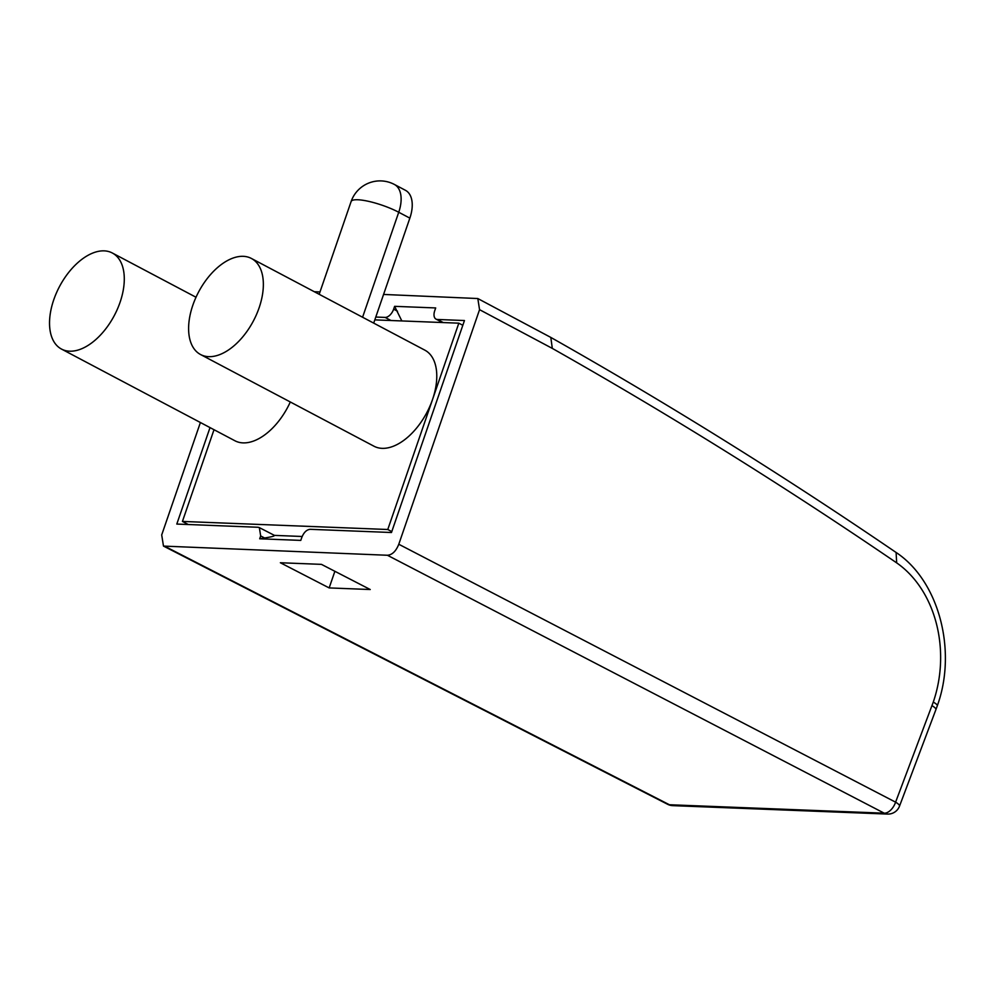 <?xml version="1.0" encoding="UTF-8"?>
<svg xmlns="http://www.w3.org/2000/svg" width="995" height="995" viewBox="0 0 995 995"><rect width="100%" height="100%" fill="white"/><g stroke="black" fill="none" stroke-linecap="round" stroke-linejoin="round"><path stroke-width="1.49" d="M362.578 317.243L398.734 212.258A30.621 17.462 -62.1 0 0 394.381 184.448L405.487 190.331A30.621 17.462 117.9 0 1 409.853 218.129L375.787 317.044L385.127 317.417A9.191 5.236 -62.1 0 0 393.647 309.159L394.617 306.336L435.686 307.94L434.715 310.776A9.191 5.236 -62.1 0 0 436.021 319.109A9.191 5.236 -62.1 0 0 437.39 319.47L464.454 320.539L391.47 532.512L310.266 529.315C306.671 529.614 303.823 532.362 301.746 537.574L300.776 540.397L259.707 538.792L260.678 535.957L264.608 537.984C272.468 536.74 275.503 535.87 273.7 535.36M210.02 427.589L176.799 524.067L257.991 527.263L259.347 527.599L260.678 535.957M383.572 294.445L477.824 298.537L479.553 309.669L552.312 348.399L550.807 337.417L478.073 298.687M200.405 422.514L161.7 534.937L163.478 546.093L387.416 555.26C392.217 554.874 395.998 551.205 398.784 544.253L479.553 309.669M314.308 291.722L319.992 291.945M290.304 401.98A54.352 30.994 117.9 0 1 243.066 442.887A54.352 30.994 117.9 0 1 234.932 440.773L61.516 349.083A54.352 30.994 -62.1 0 0 69.638 351.198A54.352 30.994 -62.1 0 0 117.46 308.997A54.352 30.994 -62.1 0 0 112.311 252.991A54.352 30.994 -62.1 0 0 104.189 250.864A54.352 30.994 -62.1 0 0 56.367 293.065A54.352 30.994 -62.1 0 0 61.516 349.083M251.387 258.451L424.815 350.14A54.352 30.994 117.9 0 1 432.539 399.492A54.352 30.994 117.9 0 1 382.13 448.347A54.352 30.994 117.9 0 1 374.008 446.233L200.58 354.543A54.352 30.994 -62.1 0 0 208.714 356.658A54.352 30.994 -62.1 0 0 256.523 314.457A54.352 30.994 -62.1 0 0 251.387 258.451A54.352 30.994 -62.1 0 0 243.265 256.324A54.352 30.994 -62.1 0 0 195.443 298.525A54.352 30.994 -62.1 0 0 200.58 354.543M375.787 317.044L374.816 319.88L458.819 323.176L387.776 529.502L182.433 521.43L214.012 429.703M374.816 319.88L373.697 323.114M458.819 323.176L462.824 325.29M329.158 587.921L370.227 589.525L321.435 564.364L280.366 562.747L329.158 587.921L334.88 571.304M398.784 544.253L895.6 802.169L933.26 702.134A110.246 86.826 92.5 0 0 896.657 562.859C784.06 486.02 669.274 414.529 552.312 348.399M302.169 536.479L274.433 535.385M182.433 521.43L188.291 524.527M387.776 529.502L391.781 531.616M259.707 538.792L264.608 537.984M259.533 527.711L274.583 535.459M401.843 320.937L394.617 306.336M443.248 322.567L437.39 319.47M385.127 317.417L390.973 320.514M394.381 184.448A30.621 30.621 0 0 0 351.111 201.55A30.621 6.629 19 0 1 357.827 199.759A30.621 6.629 19 0 1 398.734 212.258L409.853 218.129M887.565 814.072A12.251 12.251 0 0 0 899.505 806.161A12.251 2.898 -159.3 0 0 895.6 802.169A12.251 7.089 117.4 0 1 884.232 813.189A12.251 9.701 92.3 0 0 887.565 814.072L672.732 805.639A12.251 9.701 -87.7 0 1 669.399 804.744A12.251 6.928 117.1 0 1 667.633 804.296A12.251 12.251 0 0 0 672.732 805.639M387.416 555.26L884.232 813.189L669.399 804.744L165.269 546.541M896.669 562.859L896.097 552.474C783.102 475.349 668.006 403.671 550.807 337.417M896.085 552.461L896.072 552.449C938.907 580.744 957.327 650.655 937.302 705.778A12.251 2.649 19 0 1 937.265 705.865M933.273 702.134A12.251 2.649 19 0 1 937.302 705.778L935.897 709.646A12.251 2.898 20.7 0 0 931.992 705.654M397.49 311.199L393.647 309.159M351.111 201.55L319.184 294.296M163.777 546.23L667.633 804.296M899.505 806.161L935.897 709.646M112.311 252.991L196.015 297.244M442.489 322.542L436.021 319.109"/></g></svg>
